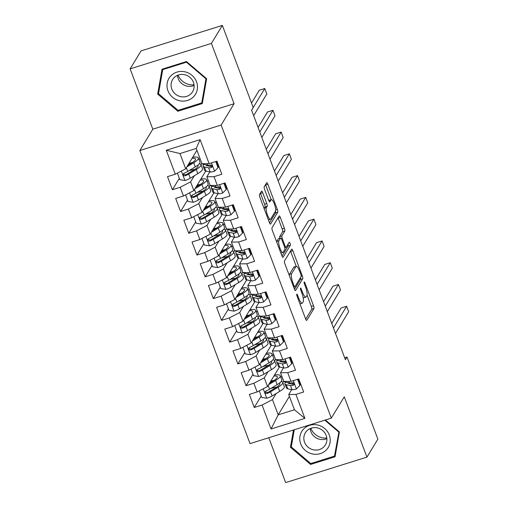 <?xml version="1.0" encoding="UTF-8"?>
<svg xmlns="http://www.w3.org/2000/svg" width="508" height="508" viewBox="0 0 508 508"><rect width="100%" height="100%" fill="white"/><g stroke="black" fill="none" stroke-linecap="round" stroke-linejoin="round"><path stroke-width="0.76" d="M296.761 294.183A1.632 0.413 72.6 0 0 297.04 296.139L305.581 318.846A2.337 0.591 72.6 0 0 306.673 320.421A2.337 0.591 72.6 0 0 306.781 320.326L313.931 308.553A2.337 0.591 72.6 0 0 313.525 305.765L304.99 283.051A1.632 0.413 72.6 0 0 304.222 281.953A1.632 0.413 72.6 0 0 304.146 282.016A1.632 0.413 72.6 0 0 304.432 283.966L305.537 286.906A7.474 1.886 72.6 0 1 306.838 295.84L306.241 296.824A7.474 1.886 72.6 0 1 305.905 297.11A7.474 1.886 72.6 0 1 302.4 292.075L301.295 289.135A1.632 0.413 72.6 0 0 300.526 288.036A1.632 0.413 72.6 0 0 300.45 288.099A1.632 0.413 72.6 0 0 300.736 290.049L301.841 292.989A7.474 1.886 72.6 0 1 303.143 301.923L302.546 302.908A7.474 1.886 72.6 0 1 302.209 303.193A7.474 1.886 72.6 0 1 298.704 298.158L297.599 295.218A1.632 0.413 72.6 0 0 296.831 294.119A1.632 0.413 72.6 0 0 296.761 294.183M262.706 192.722A2.337 0.591 72.6 0 0 261.614 191.148A2.337 0.591 72.6 0 0 261.506 191.237L259.499 194.545A2.337 0.591 72.6 0 0 259.906 197.333L269.386 222.555A2.337 0.591 72.6 0 0 270.485 224.13A2.337 0.591 72.6 0 0 270.586 224.041L277.736 212.261A2.337 0.591 72.6 0 0 277.33 209.474L267.849 184.252A2.337 0.591 72.6 0 0 266.757 182.677A2.337 0.591 72.6 0 0 266.649 182.766L264.23 186.76A2.337 0.591 72.6 0 0 264.636 189.548L268.688 200.343A2.337 0.591 72.6 0 0 269.786 201.917A2.337 0.591 72.6 0 0 269.894 201.828L271.094 199.847A6.248 1.575 72.6 0 1 271.374 199.606A6.248 1.575 72.6 0 1 274.53 204.451A6.248 1.575 72.6 0 1 275.393 211.284L270.681 219.037A6.248 1.575 72.6 0 1 270.402 219.278A6.248 1.575 72.6 0 1 267.246 214.433A6.248 1.575 72.6 0 1 266.382 207.601L267.17 206.311A2.337 0.591 72.6 0 0 266.764 203.518L262.706 192.722L260.509 193.415A2.337 0.591 72.6 0 0 260.382 193.091M211.423 43.396L130.137 68.872L152.813 129.184L234.093 103.715L211.423 43.396L222.352 25.4L253.206 107.493L251.587 110.16L345.383 359.702L347.002 357.035L344.659 357.772M234.093 103.715L221.145 125.038L331.311 418.135L250.031 443.611L139.859 150.514L221.145 125.038M268.783 437.731L285.648 482.6L366.935 457.124L344.265 396.805L331.311 418.135M366.935 457.124L377.863 439.128L347.002 357.035M284.486 261.017A2.337 0.591 72.6 0 0 284.893 263.811L294.373 289.027A2.337 0.591 72.6 0 0 295.466 290.601A2.337 0.591 72.6 0 0 295.573 290.512L302.724 278.74A2.337 0.591 72.6 0 0 302.317 275.946L292.837 250.723A2.337 0.591 72.6 0 0 291.738 249.149A2.337 0.591 72.6 0 0 291.636 249.244L284.486 261.017M281.876 255.791L272.396 230.569A2.337 0.591 72.6 0 1 271.996 227.781L279.14 216.008A2.337 0.591 72.6 0 1 279.248 215.913A2.337 0.591 72.6 0 1 280.346 217.488L284.397 228.282A2.337 0.591 72.6 0 1 284.804 231.076L281.908 235.852A2.337 0.591 72.6 0 0 282.315 238.639L285.007 245.802A2.337 0.591 72.6 0 0 286.099 247.377A2.337 0.591 72.6 0 0 286.207 247.282L289.223 242.31A1.632 0.413 72.6 0 1 289.3 242.246A1.632 0.413 72.6 0 1 290.125 243.516A1.632 0.413 72.6 0 1 290.347 245.307L283.077 257.277A2.337 0.591 72.6 0 1 282.975 257.365A2.337 0.591 72.6 0 1 281.876 255.791M289.408 396.373L278.187 414.858L294.443 409.759L304.883 418.382L295.885 394.43L303.682 391.986L298.767 378.924L290.97 381.368L287.699 372.656L295.497 370.211L290.582 357.143L282.785 359.588L279.514 350.882L287.312 348.437L282.404 335.369L274.599 337.814L271.329 329.108L279.127 326.663L274.218 313.595L266.414 316.039L263.144 307.327L270.942 304.883L266.033 291.821L258.229 294.265L254.959 285.553L262.757 283.108L257.848 270.046L250.05 272.491L246.774 263.779L254.571 261.334L249.663 248.272L241.865 250.711L238.589 242.005L246.386 239.56L241.478 226.492L233.68 228.937L230.403 220.231L238.201 217.786L233.293 204.718L225.495 207.162L222.218 198.45L230.016 196.012L225.108 182.944L217.31 185.388L214.033 176.676L221.831 174.231L216.922 161.169L209.125 163.614L201.955 163.703L196.228 148.457L179.972 153.556L185.699 168.796L196.92 150.311M304.883 418.382L271.056 428.987L262.052 405.035L272.459 399.612L276.161 393.51M261.163 396.094L254.254 407.48L262.052 405.035M254.254 407.48L249.339 394.411L257.137 391.966L253.867 383.261L264.274 377.838L267.976 371.735M252.978 374.32L246.069 385.705L253.867 383.261M246.069 385.705L241.154 372.637L248.958 370.192L245.681 361.486L256.089 356.064L259.798 349.961M244.792 352.546L237.884 363.925L245.681 361.486M237.884 363.925L232.969 350.863L240.773 348.418L237.496 339.706L247.904 334.289L251.612 328.181M236.607 330.772L229.699 342.151L237.496 339.706M229.699 342.151L224.784 329.089L232.588 326.644L229.311 317.932L239.719 312.515L243.427 306.407M228.422 308.997L221.513 320.377L229.311 317.932M221.513 320.377L216.605 307.315L224.403 304.87L221.126 296.158L231.534 290.735L235.242 284.632M220.237 287.223L213.328 298.602L221.126 296.158M213.328 298.602L208.42 285.534L216.218 283.089L212.941 274.384L223.349 268.961L227.057 262.858M212.052 265.443L205.143 276.828L212.941 274.384M205.143 276.828L200.235 263.76L208.032 261.315L204.756 252.609L215.163 247.186L218.872 241.084M203.867 243.669L196.958 255.054L204.756 252.609M196.958 255.054L192.049 241.986L199.847 239.541L196.571 230.829L206.978 225.412L210.687 219.304M195.682 221.894L188.773 233.274L196.571 230.829M188.773 233.274L183.864 220.212L191.662 217.767L188.385 209.055L198.793 203.638L202.501 197.529M187.503 200.12L180.588 211.499L188.385 209.055M180.588 211.499L175.679 198.438L183.477 195.993L180.2 187.281L190.608 181.864L194.316 175.755M179.318 178.346L172.403 189.725L180.2 187.281M172.403 189.725L167.494 176.657L175.292 174.219L166.287 150.26L200.12 139.662L209.125 163.614M209.829 171.882L206.864 176.765L210.141 185.477L217.31 185.388M214.033 176.676L206.864 176.765M175.292 174.219L185.699 168.796M166.287 150.26L179.972 153.556M218.015 193.656L215.049 198.539L218.326 207.251L225.495 207.162M222.218 198.45L215.049 198.539M200.977 164.789L201.835 163.379M190.608 181.864L193.885 190.57L205.746 171.031M183.477 195.993L193.885 190.57M226.2 215.436L223.234 220.32L226.511 229.025L233.68 228.937M230.403 220.231L223.234 220.32M209.163 186.563L210.02 185.153M198.793 203.638L202.07 212.344L213.931 192.805M191.662 217.767L202.07 212.344M234.385 237.211L231.419 242.094L234.696 250.8L241.865 250.711M238.589 242.005L231.419 242.094M217.348 208.337L218.205 206.927M206.978 225.412L210.255 234.124L222.117 214.586M199.847 239.541L210.255 234.124M242.57 258.985L239.605 263.868L242.881 272.58L250.05 272.491M246.774 263.779L239.605 263.868M225.533 230.111L226.39 228.702M215.163 247.186L218.44 255.899L230.302 236.36M208.032 261.315L218.44 255.899M250.755 280.759L247.79 285.642L251.066 294.354L258.229 294.265M254.959 285.553L247.79 285.642M233.718 251.885L234.569 250.476M223.349 268.961L226.625 277.673L238.487 258.134M216.218 283.089L226.625 277.673M258.94 302.533L255.975 307.416L259.251 316.128L266.414 316.039M263.144 307.327L255.975 307.416M241.903 273.666L242.754 272.256M231.534 290.735L234.804 299.447L246.672 279.908M224.403 304.87L234.804 299.447M267.125 324.314L264.16 329.19L267.43 337.903L274.599 337.814M271.329 329.108L264.16 329.19M250.088 295.44L250.939 294.03M239.719 312.515L242.989 321.221L254.857 301.682M232.588 326.644L242.989 321.221M275.311 346.088L272.345 350.971L275.615 359.677L282.785 359.588M279.514 350.882L272.345 350.971M258.274 317.214L259.124 315.805M247.904 334.289L251.174 342.995L263.042 323.456M240.773 348.418L251.174 342.995M283.496 367.862L280.53 372.745L283.801 381.451L290.97 381.368M287.699 372.656L280.53 372.745M266.452 338.988L267.31 337.579M256.089 356.064L259.359 364.776L271.228 345.237M248.958 370.192L259.359 364.776M291.681 389.636L288.715 394.519L294.443 409.759M295.885 394.43L288.715 394.519M274.637 360.763L275.495 359.353M264.274 377.838L267.545 386.55L279.413 367.011M257.137 391.966L267.545 386.55M222.352 25.4L141.065 50.876L130.137 68.872M152.813 129.184L139.859 150.514M282.823 382.537L283.68 381.127M272.459 399.612L278.187 414.858L271.056 428.987M193.18 157.201L193.015 156.75M200.152 158.902L198.914 159.296M201.365 178.975L201.193 178.524M208.337 180.683L207.099 181.07M209.55 200.755L209.379 200.304M216.522 202.457L215.284 202.844M217.735 222.529L217.564 222.079M224.707 224.231L223.469 224.619M225.92 244.304L225.749 243.853M232.893 246.005L231.654 246.393M234.105 266.078L233.934 265.627M241.078 267.779L239.833 268.167M242.291 287.852L242.119 287.401M249.263 289.554L248.018 289.947M250.476 309.632L250.304 309.181M257.448 311.334L256.203 311.721M258.661 331.406L258.489 330.956M265.633 333.108L264.389 333.496M266.846 353.181L266.675 352.73M273.812 354.882L272.574 355.27M275.031 374.955L274.86 374.504M281.997 376.657L280.759 377.044M196.228 148.457L200.12 139.662M293.453 429.997L290.436 447.269L310.572 464.445L335.051 456.775L339.395 431.921L325.399 419.989M177.819 111.246L202.298 103.575L206.635 78.727L186.499 61.551L162.02 69.221L157.677 94.069L177.819 111.246L178.448 110.211M299.961 303.898A7.474 1.886 72.6 0 0 300.012 303.886L302.209 303.193M303.168 297.707A7.474 1.886 72.6 0 0 303.708 297.802L305.905 297.11M305.708 319.164L311.734 309.245A2.337 0.591 72.6 0 0 311.328 306.451L307.067 295.123M296.259 266.363L290.639 251.416A2.337 0.591 72.6 0 0 290.512 251.092M294.5 289.35L300.526 279.425A2.337 0.591 72.6 0 0 300.438 277.66M294.043 285.763A1.632 0.413 72.6 0 0 294.811 286.861A1.632 0.413 72.6 0 0 294.888 286.798L301.161 276.466A1.632 0.413 72.6 0 0 300.876 274.511L299.714 271.412A7.474 1.886 72.6 0 0 296.208 266.376A7.474 1.886 72.6 0 0 295.872 266.662L291.579 273.729A7.474 1.886 72.6 0 0 292.881 282.664L294.043 285.763L293.237 286.017M296.208 266.376L294.011 267.062A7.474 1.886 72.6 0 0 293.675 267.354L295.872 266.662M289.147 275.139A7.474 1.886 72.6 0 1 289.382 274.415L293.675 267.354M279.787 238.258A2.337 0.591 72.6 0 1 279.711 236.537L282.607 231.762A2.337 0.591 72.6 0 0 282.207 228.968L278.149 218.18A2.337 0.591 72.6 0 0 278.016 217.856M282.01 256.115L288.15 245.993A1.632 0.413 72.6 0 0 287.979 244.361M278.898 240.805A6.248 1.575 72.6 0 0 279.756 247.637A6.248 1.575 72.6 0 0 282.918 252.482A6.248 1.575 72.6 0 0 283.197 252.241L284.855 249.511A2.337 0.591 72.6 0 0 284.448 246.717L281.756 239.554A2.337 0.591 72.6 0 0 280.664 237.979A2.337 0.591 72.6 0 0 280.556 238.074L278.898 240.805L276.701 241.49A6.248 1.575 72.6 0 0 276.593 241.732M280.664 237.979L278.467 238.671A2.337 0.591 72.6 0 0 278.359 238.76L280.556 238.074M276.701 241.49L278.359 238.76M264.096 208.483A6.248 1.575 72.6 0 1 264.192 208.286L264.973 206.997A2.337 0.591 72.6 0 0 264.566 204.203L260.509 193.415M271.374 199.606L269.176 200.292A6.248 1.575 72.6 0 0 268.897 200.539L271.094 199.847M271.189 199.663L265.652 184.937A2.337 0.591 72.6 0 0 265.525 184.62M269.513 222.879L275.539 212.954A2.337 0.591 72.6 0 0 275.45 211.176M291.529 445.472L290.436 447.269M311.201 463.41L310.572 464.445M158.769 92.272L157.677 94.069M259.264 390.862L261.671 397.447L266.884 398.247A6.306 1.321 -20.6 0 0 272.123 395.954L279.667 391.389A18.199 3.81 -20.6 0 0 284.347 386.594L282.791 382.454A18.199 3.81 -20.6 0 0 281.121 381.591M276.657 387.121A15.107 3.162 -20.6 0 0 273.533 387.744L270.986 388.36M270.681 382.467L271.672 380.835M268.688 384.67L275.571 380.498A18.199 3.81 -20.6 0 0 280.257 375.704A18.199 3.81 -20.6 0 0 274.542 375.025M269.646 383.095L273.475 380.771A15.107 3.162 -20.6 0 0 277.362 376.79A15.107 3.162 -20.6 0 0 273.907 376.072M280.257 375.704L281.813 379.844A18.199 3.81 159.4 0 1 277.127 384.639L269.589 389.204A6.306 1.321 159.4 0 1 266.04 390.893L265.278 391.522L265.227 392.83L265.9 393.478L267.024 393.51A6.306 1.321 -20.6 0 0 270.567 391.82L278.111 387.248A18.199 3.81 -20.6 0 0 282.791 382.454M279.444 383.083A15.107 3.162 159.4 0 1 279.895 383.54A15.107 3.162 159.4 0 1 276.009 387.521L268.472 392.093A3.213 0.673 159.4 0 1 267.608 392.551L265.83 392.081M274.117 380.371A15.107 3.162 -20.6 0 0 270.999 380.994M297.574 379.298L299.898 385.464L296.323 389.02A6.306 1.321 159.4 0 1 292.043 389.712L287.807 388.836A18.199 3.81 159.4 0 1 286.525 388.036L284.969 383.902A18.199 3.81 -20.6 0 0 286.258 384.696L290.493 385.578A6.306 1.321 -20.6 0 0 293.167 385.318L293.859 384.81L293.891 383.54L293.23 382.861L292.183 382.702A6.306 1.321 159.4 0 1 289.509 382.962L285.274 382.086A18.199 3.81 159.4 0 1 284.074 381.451M291.675 384.042A15.107 3.162 159.4 0 1 293.357 382.937M298.761 380.181A15.107 3.162 159.4 0 1 299.174 379.997M299.898 385.464L300.418 384.6L298.336 379.057M333.458 327.965L346.627 306.28L348.672 311.721L335.502 333.413M285.648 382.162A18.199 3.81 -20.6 0 0 284.969 383.902M293.167 385.318L293.751 384.359A3.213 0.673 159.4 0 1 293.167 384.353L288.931 383.476A15.107 3.162 159.4 0 1 287.865 382.81A15.107 3.162 159.4 0 1 287.82 382.613M331.756 323.444L341.135 308L346.627 306.28M251.079 369.087L253.486 375.672L258.699 376.472A6.306 1.321 -20.6 0 0 263.938 374.18L271.482 369.614A18.199 3.81 -20.6 0 0 276.161 364.814L274.606 360.68A18.199 3.81 -20.6 0 0 272.936 359.816M268.472 365.347A15.107 3.162 -20.6 0 0 265.347 365.97L262.801 366.585M262.496 360.686L263.487 359.061M260.502 362.896L267.386 358.724A18.199 3.81 -20.6 0 0 272.072 353.93A18.199 3.81 -20.6 0 0 266.363 353.244M261.461 361.315L265.29 358.997A15.107 3.162 -20.6 0 0 269.176 355.016A15.107 3.162 -20.6 0 0 265.722 354.298M272.072 353.93L273.628 358.064A18.199 3.81 159.4 0 1 268.942 362.864L261.404 367.43A6.306 1.321 159.4 0 1 257.854 369.119L257.092 369.748L257.042 371.05L257.715 371.704L258.839 371.735A6.306 1.321 -20.6 0 0 262.382 370.046L269.926 365.474A18.199 3.81 -20.6 0 0 274.606 360.68M271.259 361.309A15.107 3.162 159.4 0 1 271.716 361.766A15.107 3.162 159.4 0 1 267.824 365.747L260.286 370.319A3.213 0.673 159.4 0 1 259.423 370.776L257.645 370.307M265.932 358.597A15.107 3.162 -20.6 0 0 262.814 359.22M242.894 347.313L245.3 353.892L250.514 354.692A6.306 1.321 -20.6 0 0 255.753 352.406L263.296 347.84A18.199 3.81 -20.6 0 0 267.976 343.04L266.421 338.906A18.199 3.81 -20.6 0 0 264.751 338.042M260.286 343.573A15.107 3.162 -20.6 0 0 257.162 344.195L254.616 344.811M254.311 338.912L255.302 337.287M252.317 341.122L259.207 336.95A18.199 3.81 -20.6 0 0 263.887 332.156A18.199 3.81 -20.6 0 0 258.178 331.47M253.276 339.541L257.105 337.223A15.107 3.162 -20.6 0 0 260.991 333.242A15.107 3.162 -20.6 0 0 257.537 332.524M263.887 332.156L265.443 336.29A18.199 3.81 159.4 0 1 260.756 341.084L253.219 345.656A6.306 1.321 159.4 0 1 249.669 347.345L248.907 347.974L248.856 349.275L249.53 349.929L250.654 349.961A6.306 1.321 -20.6 0 0 254.197 348.266L261.741 343.7A18.199 3.81 -20.6 0 0 266.421 338.906M263.074 339.535A15.107 3.162 159.4 0 1 263.531 339.992A15.107 3.162 159.4 0 1 259.639 343.973L252.101 348.539A3.213 0.673 159.4 0 1 251.238 349.002L249.46 348.532M257.746 336.823A15.107 3.162 -20.6 0 0 254.629 337.445M289.389 357.518L291.713 363.69L288.138 367.246A6.306 1.321 159.4 0 1 283.864 367.938L279.629 367.062A18.199 3.81 159.4 0 1 278.34 366.262L276.784 362.128A18.199 3.81 -20.6 0 0 278.073 362.922L282.308 363.798A6.306 1.321 -20.6 0 0 284.982 363.538L285.674 363.036L285.706 361.76L283.997 360.928A6.306 1.321 159.4 0 1 281.324 361.188L277.089 360.312A18.199 3.81 159.4 0 1 275.888 359.677M283.489 362.267A15.107 3.162 159.4 0 1 285.172 361.163M290.576 358.4A15.107 3.162 159.4 0 1 290.989 358.223M291.713 363.69L292.233 362.82L290.151 357.283M325.272 306.191L338.442 284.499L340.487 289.947L327.317 311.639M277.463 360.388A18.199 3.81 -20.6 0 0 276.784 362.128M284.982 363.538L285.566 362.579A3.213 0.673 159.4 0 1 284.982 362.579L280.746 361.696A15.107 3.162 159.4 0 1 279.679 361.036A15.107 3.162 159.4 0 1 279.635 360.839M323.571 301.669L332.95 286.226L338.442 284.499M281.203 335.744L283.528 341.916L279.952 345.465A6.306 1.321 159.4 0 1 275.679 346.164L271.443 345.288A18.199 3.81 159.4 0 1 270.154 344.488L268.599 340.347A18.199 3.81 -20.6 0 0 269.888 341.147L274.123 342.024A6.306 1.321 -20.6 0 0 276.796 341.763L277.489 341.262L277.52 339.985L275.812 339.154A6.306 1.321 159.4 0 1 273.139 339.414L268.903 338.531A18.199 3.81 159.4 0 1 267.703 337.903M275.304 340.493A15.107 3.162 159.4 0 1 276.987 339.388M282.391 336.626A15.107 3.162 159.4 0 1 282.804 336.448M283.528 341.916L284.048 341.046L281.965 335.509M317.087 284.416L330.257 262.725L332.302 268.173L319.132 289.858M269.278 338.614A18.199 3.81 -20.6 0 0 268.599 340.347M276.796 341.763L277.381 340.805A3.213 0.673 159.4 0 1 276.796 340.798L272.561 339.922A15.107 3.162 159.4 0 1 271.494 339.261A15.107 3.162 159.4 0 1 271.45 339.065M315.385 279.895L324.764 264.446L330.257 262.725M326.809 437.991A14.872 14.046 31.3 0 1 310.852 428.301M303.251 429.444A15.462 14.611 -148.7 0 0 305.289 450.412A15.462 14.611 -148.7 0 0 326.746 449.478A15.462 14.611 -148.7 0 0 324.701 428.511A15.462 14.611 -148.7 0 0 303.251 429.444M306.47 431.267A11.709 11.062 -148.7 0 0 305.359 432.778A11.709 11.062 -148.7 0 0 308.794 447.758A11.709 11.062 -148.7 0 0 324.256 446.443A11.709 11.062 -148.7 0 0 325.374 444.932A11.709 11.062 -148.7 0 0 321.932 429.946A11.709 11.062 -148.7 0 0 306.47 431.267M310.236 428.549A11.709 11.062 -148.7 0 0 326.879 438.658M338.988 431.578L334.505 456.108L310.788 463.537L291.281 446.894L294.278 429.743M335.439 454.577L334.505 456.108M324.815 420.173L338.715 432.029M194.05 84.798A14.872 14.046 31.3 0 1 178.092 75.108M170.491 76.244A15.462 14.611 -148.7 0 0 172.529 97.218A15.462 14.611 -148.7 0 0 193.986 96.285A15.462 14.611 -148.7 0 0 191.948 75.311A15.462 14.611 -148.7 0 0 170.491 76.244M173.717 78.073A11.709 11.062 -148.7 0 0 172.599 79.585A11.709 11.062 -148.7 0 0 176.041 94.564A11.709 11.062 -148.7 0 0 191.503 93.243A11.709 11.062 -148.7 0 0 192.615 91.732A11.709 11.062 -148.7 0 0 189.179 76.752A11.709 11.062 -148.7 0 0 173.717 78.073M177.476 75.355A11.709 11.062 -148.7 0 0 194.119 85.458M205.956 78.835L201.752 102.908L178.035 110.344L158.521 93.701L162.725 69.621L186.442 62.192L205.956 78.835L206.229 78.378M202.679 101.378L201.752 102.908M163.195 68.853L162.725 69.621M186.722 61.735L186.442 62.192M234.709 325.539L237.115 332.118L242.329 332.918A6.306 1.321 -20.6 0 0 247.567 330.632L255.111 326.06A18.199 3.81 -20.6 0 0 259.791 321.266L258.242 317.132A18.199 3.81 -20.6 0 0 256.565 316.268M252.101 321.799A15.107 3.162 -20.6 0 0 248.977 322.421L246.431 323.031M246.126 317.138L247.117 315.512M244.132 319.348L251.022 315.176A18.199 3.81 -20.6 0 0 255.702 310.375A18.199 3.81 -20.6 0 0 249.993 309.696M245.091 317.767L248.92 315.449A15.107 3.162 -20.6 0 0 252.806 311.468A15.107 3.162 -20.6 0 0 249.352 310.75M255.702 310.375L257.258 314.516A18.199 3.81 159.4 0 1 252.571 319.31L245.034 323.882A6.306 1.321 159.4 0 1 241.49 325.571L240.722 326.193L240.671 327.501L241.344 328.149L242.468 328.181A6.306 1.321 -20.6 0 0 246.012 326.492L253.556 321.926A18.199 3.81 -20.6 0 0 258.242 317.132M254.895 317.76A15.107 3.162 159.4 0 1 255.346 318.218A15.107 3.162 159.4 0 1 251.46 322.199L243.916 326.765A3.213 0.673 159.4 0 1 243.053 327.222L241.275 326.758M249.561 315.049A15.107 3.162 -20.6 0 0 246.444 315.671M226.524 303.759L228.93 310.344L234.144 311.144A6.306 1.321 -20.6 0 0 239.382 308.858L246.926 304.286A18.199 3.81 -20.6 0 0 251.606 299.491L250.057 295.351A18.199 3.81 -20.6 0 0 248.38 294.494M243.916 300.018A15.107 3.162 -20.6 0 0 240.792 300.641L238.246 301.257M237.941 295.364L238.931 293.738M235.947 297.574L242.837 293.402A18.199 3.81 -20.6 0 0 247.517 288.601A18.199 3.81 -20.6 0 0 241.808 287.922M236.906 295.993L240.735 293.675A15.107 3.162 -20.6 0 0 244.621 289.693A15.107 3.162 -20.6 0 0 241.167 288.976M247.517 288.601L249.072 292.741A18.199 3.81 159.4 0 1 244.392 297.536L236.849 302.108A6.306 1.321 159.4 0 1 233.305 303.797L232.537 304.419L232.486 305.727L233.159 306.375L234.283 306.407A6.306 1.321 -20.6 0 0 237.827 304.717L245.37 300.152A18.199 3.81 -20.6 0 0 250.057 295.351M246.71 295.986A15.107 3.162 159.4 0 1 247.161 296.443A15.107 3.162 159.4 0 1 243.275 300.425L235.731 304.99A3.213 0.673 159.4 0 1 234.867 305.448L233.089 304.978M241.376 293.268A15.107 3.162 -20.6 0 0 238.258 293.891M273.025 313.969L275.342 320.142L271.767 323.691A6.306 1.321 159.4 0 1 267.494 324.39L263.258 323.507A18.199 3.81 159.4 0 1 261.969 322.713L260.413 318.573A18.199 3.81 -20.6 0 0 261.703 319.373L265.938 320.25A6.306 1.321 -20.6 0 0 268.611 319.989L269.304 319.488L269.335 318.211L267.627 317.379A6.306 1.321 159.4 0 1 264.954 317.633L260.718 316.757A18.199 3.81 159.4 0 1 259.518 316.122M267.119 318.719A15.107 3.162 159.4 0 1 268.802 317.614M274.206 314.852A15.107 3.162 159.4 0 1 274.618 314.668M275.342 320.142L275.869 319.272L273.787 313.728M308.902 262.642L322.072 240.951L324.117 246.393L310.947 268.084M261.093 316.84A18.199 3.81 -20.6 0 0 260.413 318.573M268.611 319.989L269.196 319.03A3.213 0.673 159.4 0 1 268.611 319.024L264.376 318.148A15.107 3.162 159.4 0 1 263.309 317.487A15.107 3.162 159.4 0 1 263.265 317.284M307.2 258.121L316.579 242.672L322.072 240.951M264.839 292.195L267.157 298.361L263.582 301.917A6.306 1.321 159.4 0 1 259.309 302.609L255.073 301.733A18.199 3.81 159.4 0 1 253.784 300.939L252.228 296.799A18.199 3.81 -20.6 0 0 253.517 297.599L257.753 298.475A6.306 1.321 -20.6 0 0 260.426 298.215L261.118 297.707L261.15 296.437L259.448 295.599A6.306 1.321 159.4 0 1 256.769 295.859L252.533 294.983A18.199 3.81 159.4 0 1 251.333 294.348M258.934 296.939A15.107 3.162 159.4 0 1 260.617 295.84M266.021 293.078A15.107 3.162 159.4 0 1 266.433 292.894M267.157 298.361L267.684 297.498L265.601 291.954M300.717 240.868L313.887 219.177L315.932 224.619L302.762 246.31M252.908 295.059A18.199 3.81 -20.6 0 0 252.228 296.799M260.426 298.215L261.01 297.256A3.213 0.673 159.4 0 1 260.426 297.25L256.191 296.374A15.107 3.162 159.4 0 1 255.124 295.713A15.107 3.162 159.4 0 1 255.086 295.51M299.015 236.341L308.394 220.897L313.887 219.177M218.338 281.984L220.745 288.569L225.958 289.37A6.306 1.321 -20.6 0 0 231.197 287.077L238.741 282.512A18.199 3.81 -20.6 0 0 243.427 277.717L241.871 273.577A18.199 3.81 -20.6 0 0 240.195 272.713M235.731 278.244A15.107 3.162 -20.6 0 0 232.607 278.867L230.061 279.483M229.762 273.59L230.746 271.958M227.762 275.793L234.652 271.621A18.199 3.81 -20.6 0 0 239.331 266.827A18.199 3.81 -20.6 0 0 233.623 266.148M228.721 274.218L232.55 271.894A15.107 3.162 -20.6 0 0 236.436 267.913A15.107 3.162 -20.6 0 0 232.981 267.195M239.331 266.827L240.887 270.967A18.199 3.81 159.4 0 1 236.207 275.761L228.664 280.327A6.306 1.321 159.4 0 1 225.12 282.023L224.352 282.645L224.301 283.953L224.974 284.601L226.098 284.632A6.306 1.321 -20.6 0 0 229.641 282.943L237.185 278.371A18.199 3.81 -20.6 0 0 241.871 273.577M238.525 274.212A15.107 3.162 159.4 0 1 238.976 274.669A15.107 3.162 159.4 0 1 235.09 278.644L227.546 283.216A3.213 0.673 159.4 0 1 226.682 283.674L224.904 283.204M233.191 271.494A15.107 3.162 -20.6 0 0 230.073 272.117M256.654 270.421L258.972 276.587L255.397 280.143A6.306 1.321 159.4 0 1 251.123 280.835L246.888 279.959A18.199 3.81 159.4 0 1 245.599 279.159L244.043 275.025A18.199 3.81 -20.6 0 0 245.332 275.819L249.568 276.701A6.306 1.321 -20.6 0 0 252.241 276.441L252.933 275.933L252.965 274.663L251.263 273.825A6.306 1.321 159.4 0 1 248.583 274.085L244.348 273.209A18.199 3.81 159.4 0 1 243.148 272.574M250.749 275.165A15.107 3.162 159.4 0 1 252.432 274.06M257.835 271.304A15.107 3.162 159.4 0 1 258.248 271.12M258.972 276.587L259.499 275.723L257.416 270.18M292.532 219.094L305.702 197.402L307.753 202.844L294.577 224.536M244.723 273.285A18.199 3.81 -20.6 0 0 244.043 275.025M252.241 276.441L252.825 275.482A3.213 0.673 159.4 0 1 252.241 275.476L248.006 274.599A15.107 3.162 159.4 0 1 246.939 273.939A15.107 3.162 159.4 0 1 246.901 273.736M290.83 214.566L300.209 199.123L305.702 197.402M210.153 260.21L212.56 266.795L217.773 267.595A6.306 1.321 -20.6 0 0 223.012 265.303L230.556 260.737A18.199 3.81 -20.6 0 0 235.242 255.943L233.686 251.803A18.199 3.81 -20.6 0 0 232.01 250.939M227.546 256.47A15.107 3.162 -20.6 0 0 224.422 257.092L221.875 257.708M221.577 251.809L222.561 250.184M219.577 254.019L226.466 249.847A18.199 3.81 -20.6 0 0 231.146 245.053A18.199 3.81 -20.6 0 0 225.438 244.373M220.536 252.444L224.365 250.12A15.107 3.162 -20.6 0 0 228.251 246.139A15.107 3.162 -20.6 0 0 224.796 245.421M231.146 245.053L232.702 249.187A18.199 3.81 159.4 0 1 228.022 253.987L220.478 258.553A6.306 1.321 159.4 0 1 216.935 260.242L216.167 260.871L216.116 262.179L216.789 262.827L217.913 262.858A6.306 1.321 -20.6 0 0 221.463 261.169L229 256.597A18.199 3.81 -20.6 0 0 233.686 251.803M230.34 252.432A15.107 3.162 159.4 0 1 230.791 252.889A15.107 3.162 159.4 0 1 226.905 256.87L219.361 261.442A3.213 0.673 159.4 0 1 218.497 261.899L216.719 261.43M225.006 249.72A15.107 3.162 -20.6 0 0 221.888 250.342M248.469 248.647L250.787 254.813L247.212 258.369A6.306 1.321 159.4 0 1 242.938 259.061L238.703 258.185A18.199 3.81 159.4 0 1 237.414 257.385L235.858 253.251A18.199 3.81 -20.6 0 0 237.147 254.044L241.383 254.921A6.306 1.321 -20.6 0 0 244.056 254.667L244.748 254.159L244.78 252.889L244.126 252.209L243.078 252.051A6.306 1.321 159.4 0 1 240.398 252.311L236.163 251.435A18.199 3.81 159.4 0 1 234.963 250.8M242.564 253.39A15.107 3.162 159.4 0 1 244.246 252.286M249.65 249.53A15.107 3.162 159.4 0 1 250.063 249.345M250.787 254.813L251.314 253.949L249.231 248.406M284.347 197.314L297.517 175.628L299.568 181.07L286.391 202.762M236.544 251.511A18.199 3.81 -20.6 0 0 235.858 253.251M244.056 254.667L244.64 253.708A3.213 0.673 159.4 0 1 244.056 253.702L239.82 252.825A15.107 3.162 159.4 0 1 238.754 252.159A15.107 3.162 159.4 0 1 238.716 251.962M282.645 192.792L292.024 177.349L297.517 175.628M201.968 238.436L204.375 245.015L209.588 245.815A6.306 1.321 -20.6 0 0 214.827 243.529L222.371 238.963A18.199 3.81 -20.6 0 0 227.057 234.163L225.501 230.029A18.199 3.81 -20.6 0 0 223.825 229.165M219.361 234.696A15.107 3.162 -20.6 0 0 216.237 235.318L213.69 235.934M213.392 230.035L214.376 228.41M211.391 232.245L218.281 228.073A18.199 3.81 -20.6 0 0 222.961 223.279A18.199 3.81 -20.6 0 0 217.253 222.593M212.35 230.664L216.179 228.346A15.107 3.162 -20.6 0 0 220.066 224.365A15.107 3.162 -20.6 0 0 216.611 223.647M222.961 223.279L224.517 227.413A18.199 3.81 159.4 0 1 219.837 232.213L212.293 236.779A6.306 1.321 159.4 0 1 208.75 238.468L207.982 239.097L207.931 240.398L208.604 241.052L209.728 241.084A6.306 1.321 -20.6 0 0 213.277 239.395L220.815 234.823A18.199 3.81 -20.6 0 0 225.501 230.029M222.155 230.657A15.107 3.162 159.4 0 1 222.606 231.115A15.107 3.162 159.4 0 1 218.719 235.096L211.176 239.668A3.213 0.673 159.4 0 1 210.312 240.125L208.534 239.655M216.827 227.946A15.107 3.162 -20.6 0 0 213.703 228.568M240.284 226.866L242.602 233.039L239.027 236.588A6.306 1.321 159.4 0 1 234.753 237.287L230.518 236.411A18.199 3.81 159.4 0 1 229.229 235.61L227.673 231.477A18.199 3.81 -20.6 0 0 228.962 232.27L233.197 233.147A6.306 1.321 -20.6 0 0 235.871 232.886L236.563 232.385L236.595 231.108L234.893 230.276A6.306 1.321 159.4 0 1 232.213 230.537L227.978 229.66A18.199 3.81 159.4 0 1 226.778 229.025M234.379 231.616A15.107 3.162 159.4 0 1 236.061 230.511M241.465 227.749A15.107 3.162 159.4 0 1 241.878 227.571M242.602 233.039L243.129 232.169L241.046 226.631M276.161 175.539L289.331 153.848L291.382 159.296L278.206 180.988M228.359 229.737A18.199 3.81 -20.6 0 0 227.673 231.477M235.871 232.886L236.455 231.927A3.213 0.673 159.4 0 1 235.871 231.927L231.635 231.045A15.107 3.162 159.4 0 1 230.569 230.384A15.107 3.162 159.4 0 1 230.53 230.188M274.46 171.018L283.839 155.569L289.331 153.848M193.739 216.706L196.19 223.241L201.403 224.041A6.306 1.321 -20.6 0 0 206.648 221.755L214.186 217.183A18.199 3.81 -20.6 0 0 218.872 212.388L217.316 208.255A18.199 3.81 -20.6 0 0 215.64 207.391M211.176 212.922A15.107 3.162 -20.6 0 0 208.058 213.544L205.505 214.16M205.207 208.261L206.191 206.635M203.206 210.471L210.096 206.299A18.199 3.81 -20.6 0 0 214.776 201.505A18.199 3.81 -20.6 0 0 209.067 200.819M204.165 208.89L207.994 206.572A15.107 3.162 -20.6 0 0 211.88 202.59A15.107 3.162 -20.6 0 0 208.426 201.873M214.776 201.505L216.332 205.638A18.199 3.81 159.4 0 1 211.652 210.433L204.108 215.005A6.306 1.321 159.4 0 1 200.565 216.694L199.796 217.322L199.746 218.624L200.419 219.278L201.543 219.304A6.306 1.321 -20.6 0 0 205.092 217.614L212.63 213.049A18.199 3.81 -20.6 0 0 217.316 208.255M213.97 208.883A15.107 3.162 159.4 0 1 214.42 209.34A15.107 3.162 159.4 0 1 210.534 213.322L202.99 217.888A3.213 0.673 159.4 0 1 202.127 218.345L200.349 217.881M208.642 206.172A15.107 3.162 -20.6 0 0 205.518 206.794M232.099 205.092L234.417 211.264L230.842 214.814A6.306 1.321 159.4 0 1 226.568 215.513L222.333 214.63A18.199 3.81 159.4 0 1 221.044 213.836L219.488 209.696A18.199 3.81 -20.6 0 0 220.777 210.496L225.012 211.372A6.306 1.321 -20.6 0 0 227.686 211.112L228.378 210.61L228.41 209.334L226.708 208.502A6.306 1.321 159.4 0 1 224.028 208.763L219.793 207.88A18.199 3.81 159.4 0 1 218.592 207.251M226.193 209.842A15.107 3.162 159.4 0 1 227.876 208.737M233.28 205.975A15.107 3.162 159.4 0 1 233.699 205.797M234.417 211.264L234.944 210.395L232.861 204.857M267.976 153.765L281.146 132.074L283.197 137.516L270.027 159.207M220.174 207.963A18.199 3.81 -20.6 0 0 219.488 209.696M227.686 211.112L228.27 210.153A3.213 0.673 159.4 0 1 227.686 210.147L223.45 209.271A15.107 3.162 159.4 0 1 222.383 208.61A15.107 3.162 159.4 0 1 222.345 208.413M266.281 149.244L275.66 133.794L281.146 132.074M185.598 194.888L188.004 201.466L193.218 202.267A6.306 1.321 -20.6 0 0 198.463 199.981L206 195.409A18.199 3.81 -20.6 0 0 210.687 190.614L209.131 186.474A18.199 3.81 -20.6 0 0 207.454 185.617M202.99 191.148A15.107 3.162 -20.6 0 0 199.873 191.77L197.32 192.38M197.021 186.487L198.006 184.861M195.021 188.697L201.911 184.525A18.199 3.81 -20.6 0 0 206.591 179.724A18.199 3.81 -20.6 0 0 200.882 179.045M195.98 187.115L199.809 184.798A15.107 3.162 -20.6 0 0 203.695 180.816A15.107 3.162 -20.6 0 0 200.241 180.099M206.591 179.724L208.147 183.864A18.199 3.81 159.4 0 1 203.467 188.659L195.923 193.231A6.306 1.321 159.4 0 1 192.38 194.92L191.611 195.542L191.567 196.85L192.234 197.498L193.364 197.529A6.306 1.321 -20.6 0 0 196.907 195.84L204.445 191.275A18.199 3.81 -20.6 0 0 209.131 186.474M205.784 187.109A15.107 3.162 159.4 0 1 206.235 187.566A15.107 3.162 159.4 0 1 202.349 191.548L194.805 196.113A3.213 0.673 159.4 0 1 193.942 196.571L192.164 196.101M200.457 184.391A15.107 3.162 -20.6 0 0 197.333 185.014M223.914 183.318L226.231 189.484L222.656 193.04A6.306 1.321 159.4 0 1 218.383 193.732L214.147 192.856A18.199 3.81 159.4 0 1 212.858 192.062L211.309 187.922A18.199 3.81 -20.6 0 0 212.592 188.722L216.827 189.598A6.306 1.321 -20.6 0 0 219.5 189.338L220.199 188.83L220.224 187.56L218.523 186.722A6.306 1.321 159.4 0 1 215.843 186.982L211.607 186.106A18.199 3.81 159.4 0 1 210.407 185.471M218.008 188.062A15.107 3.162 159.4 0 1 219.691 186.963M225.095 184.201A15.107 3.162 159.4 0 1 225.514 184.017M226.231 189.484L226.759 188.62L224.676 183.077M259.791 131.991L272.961 110.299L275.012 115.741L261.842 137.433M211.988 186.188A18.199 3.81 -20.6 0 0 211.309 187.922M219.5 189.338L220.085 188.379A3.213 0.673 159.4 0 1 219.507 188.373L215.271 187.496A15.107 3.162 159.4 0 1 214.198 186.836A15.107 3.162 159.4 0 1 214.16 186.633M258.096 127.47L267.475 112.02L272.961 110.299M177.413 173.107L179.819 179.692L185.033 180.492A6.306 1.321 -20.6 0 0 190.278 178.206L197.815 173.634A18.199 3.81 -20.6 0 0 202.501 168.84L200.946 164.7A18.199 3.81 -20.6 0 0 199.269 163.843M194.805 169.367A15.107 3.162 -20.6 0 0 191.687 169.989L189.135 170.605M188.836 164.713L189.821 163.087M186.836 166.922L193.726 162.744A18.199 3.81 -20.6 0 0 198.406 157.95A18.199 3.81 -20.6 0 0 192.697 157.27M187.795 165.341L191.624 163.017A15.107 3.162 -20.6 0 0 195.51 159.042A15.107 3.162 -20.6 0 0 192.056 158.325M198.406 157.95L199.962 162.09A18.199 3.81 159.4 0 1 195.282 166.884L187.738 171.45A6.306 1.321 159.4 0 1 184.194 173.145L183.426 173.768L183.382 175.076L184.048 175.724L185.179 175.755A6.306 1.321 -20.6 0 0 188.722 174.066L196.266 169.501A18.199 3.81 -20.6 0 0 200.946 164.7M197.599 165.335A15.107 3.162 159.4 0 1 198.05 165.792A15.107 3.162 159.4 0 1 194.164 169.774L186.62 174.339A3.213 0.673 159.4 0 1 185.757 174.796L183.979 174.327M192.272 162.617A15.107 3.162 -20.6 0 0 189.147 163.239M215.729 161.544L218.046 167.71L214.471 171.266A6.306 1.321 159.4 0 1 210.198 171.958L205.962 171.082A18.199 3.81 159.4 0 1 204.68 170.288L203.124 166.148A18.199 3.81 -20.6 0 0 204.406 166.948L208.642 167.824A6.306 1.321 -20.6 0 0 211.322 167.564L212.014 167.056L212.039 165.786L210.337 164.948A6.306 1.321 159.4 0 1 207.658 165.208L203.422 164.332A18.199 3.81 159.4 0 1 202.222 163.697M209.823 166.287A15.107 3.162 159.4 0 1 211.506 165.183M216.91 162.427A15.107 3.162 159.4 0 1 217.329 162.243M218.046 167.71L218.573 166.846L216.491 161.303M251.606 110.217L264.782 88.525L266.827 93.967L253.657 115.659M203.803 164.408A18.199 3.81 -20.6 0 0 203.124 166.148M211.322 167.564L211.899 166.605A3.213 0.673 159.4 0 1 211.322 166.599L207.086 165.722A15.107 3.162 159.4 0 1 206.019 165.062A15.107 3.162 159.4 0 1 205.975 164.859M251.53 103.029L259.29 90.246L264.782 88.525M297.898 298.412L298.704 298.158M300.526 289.376L301.295 289.135M301.593 292.329L302.4 292.075M304.222 283.293L304.99 283.051M311.328 306.451L313.525 305.765M311.734 309.245L313.931 308.553M296.831 295.459L297.599 295.218M290.639 251.416L292.837 250.723M301.212 276.288L302.317 275.946M300.526 279.425L302.724 278.74M289.382 274.415L291.579 273.729M292.075 282.918L292.881 282.664M278.149 218.18L280.346 217.488M282.207 228.968L284.397 228.282M282.607 231.762L284.804 231.076M279.711 236.537L281.908 235.852M281.476 238.9L282.315 238.639M284.201 246.056L285.007 245.802M288.15 245.993L290.347 245.307M264.566 204.203L266.764 203.518M264.973 206.997L267.17 206.311M264.192 208.286L266.382 207.601M265.652 184.937L267.849 184.252M275.641 210.001L277.33 209.474M275.539 212.954L277.736 212.261M263.214 388.804L266.751 398.228M278.111 387.248L279.667 391.389M273.533 387.744L273.247 386.988M275.571 380.498L277.127 384.639M270.567 391.82L272.123 395.954M268.192 385.489L269.589 389.204M267.608 392.551L267.024 393.51M296.412 388.931L293.294 380.638M285.274 382.086L285.032 381.438M287.807 388.836L286.258 384.696M289.509 382.962L288.919 381.394M292.043 389.712L290.493 385.578M255.029 367.03L258.566 376.447M269.926 365.474L271.482 369.614M265.347 365.97L265.062 365.214M267.386 358.724L268.942 362.864M262.382 370.046L263.938 374.18M260.007 363.715L261.404 367.43M259.423 370.776L258.839 371.735M246.844 345.256L250.381 354.673M261.741 343.7L263.296 347.84M257.162 344.195L256.877 343.44M259.207 336.95L260.756 341.084M254.197 348.266L255.753 352.406M251.822 341.941L253.219 345.656M251.238 349.002L250.654 349.961M288.226 367.157L285.109 358.864M277.089 360.312L276.847 359.664M279.629 367.062L278.073 362.922M281.324 361.188L280.733 359.613M283.864 367.938L282.308 363.798M280.041 345.376L276.923 337.09M268.903 338.531L268.662 337.89M271.443 345.288L269.888 341.147M273.139 339.414L272.548 337.839M275.679 346.164L274.123 342.024M238.658 323.482L242.195 332.899M253.556 321.926L255.111 326.06M248.977 322.421L248.691 321.659M251.022 315.176L252.571 319.31M246.012 326.492L247.567 330.632M243.637 320.161L245.034 323.882M243.053 327.222L242.468 328.181M230.473 301.708L234.01 311.125M245.37 300.152L246.926 304.286M240.792 300.641L240.506 299.885M242.837 293.402L244.392 297.536M237.827 304.717L239.382 308.858M235.452 298.387L236.849 302.108M234.867 305.448L234.283 306.407M271.856 323.602L268.738 315.316M260.718 316.757L260.477 316.116M263.258 323.507L261.703 319.373M264.954 317.633L264.363 316.065M267.494 324.39L265.938 320.25M263.671 301.828L260.553 293.535M252.533 294.983L252.292 294.335M255.073 301.733L253.517 297.599M256.769 295.859L256.178 294.291M259.309 302.609L257.753 298.475M222.288 279.927L225.825 289.35M237.185 278.371L238.741 282.512M232.607 278.867L232.327 278.111M234.652 271.621L236.207 275.761M229.641 282.943L231.197 287.077M227.266 276.612L228.664 280.327M226.682 283.674L226.098 284.632M255.486 280.054L252.368 271.761M244.348 273.209L244.107 272.561M246.888 279.959L245.332 275.819M248.583 274.085L247.993 272.517M251.123 280.835L249.568 276.701M214.103 258.153L217.64 267.576M229 256.597L230.556 260.737M224.422 257.092L224.142 256.337M226.466 249.847L228.022 253.987M221.463 261.169L223.012 265.303M219.081 254.838L220.478 258.553M218.497 261.899L217.913 262.858M247.301 258.28L244.183 249.987M236.163 251.435L235.922 250.787M238.703 258.185L237.147 254.044M240.398 252.311L239.808 250.736M242.938 259.061L241.383 254.921M205.918 236.379L209.455 245.796M220.815 234.823L222.371 238.963M216.237 235.318L215.957 234.563M218.281 228.073L219.837 232.213M213.277 239.395L214.827 243.529M210.896 233.064L212.293 236.779M210.312 240.125L209.728 241.084M239.116 236.506L235.998 228.213M227.978 229.66L227.736 229.013M230.518 236.411L228.962 232.27M232.213 230.537L231.623 228.962M234.753 237.287L233.197 233.147M197.733 214.605L201.276 224.022M212.63 213.049L214.186 217.183M208.058 213.544L207.772 212.789M210.096 206.299L211.652 210.433M205.092 217.614L206.648 221.755M202.711 211.29L204.108 215.005M202.127 218.345L201.543 219.304M230.93 214.725L227.813 206.439M219.793 207.88L219.551 207.239M222.333 214.63L220.777 210.496M224.028 208.763L223.437 207.188M226.568 215.513L225.012 211.372M189.548 192.83L193.091 202.248M204.445 191.275L206 195.409M199.873 191.77L199.587 191.008M201.911 184.525L203.467 188.659M196.907 195.84L198.463 199.981M194.526 189.509L195.923 193.231M193.942 196.571L193.364 197.529M222.745 192.951L219.627 184.658M211.607 186.106L211.366 185.458M214.147 192.856L212.592 188.722M215.843 186.982L215.252 185.414M218.383 193.732L216.827 189.598M181.362 171.056L184.906 180.473M196.266 169.501L197.815 173.634M191.687 169.989L191.402 169.234M193.726 162.744L195.282 166.884M188.722 174.066L190.278 178.206M186.341 167.735L187.738 171.45M185.757 174.796L185.179 175.755M214.56 171.177L211.442 162.884M203.422 164.332L203.181 163.684M205.962 171.082L204.406 166.948M207.658 165.208L207.067 163.639M210.198 171.958L208.642 167.824M293.688 287.217L294.811 286.861M284.778 247.79L286.099 247.377M280.873 253.124L282.918 252.482M268.389 219.907L270.402 219.278"/></g></svg>
